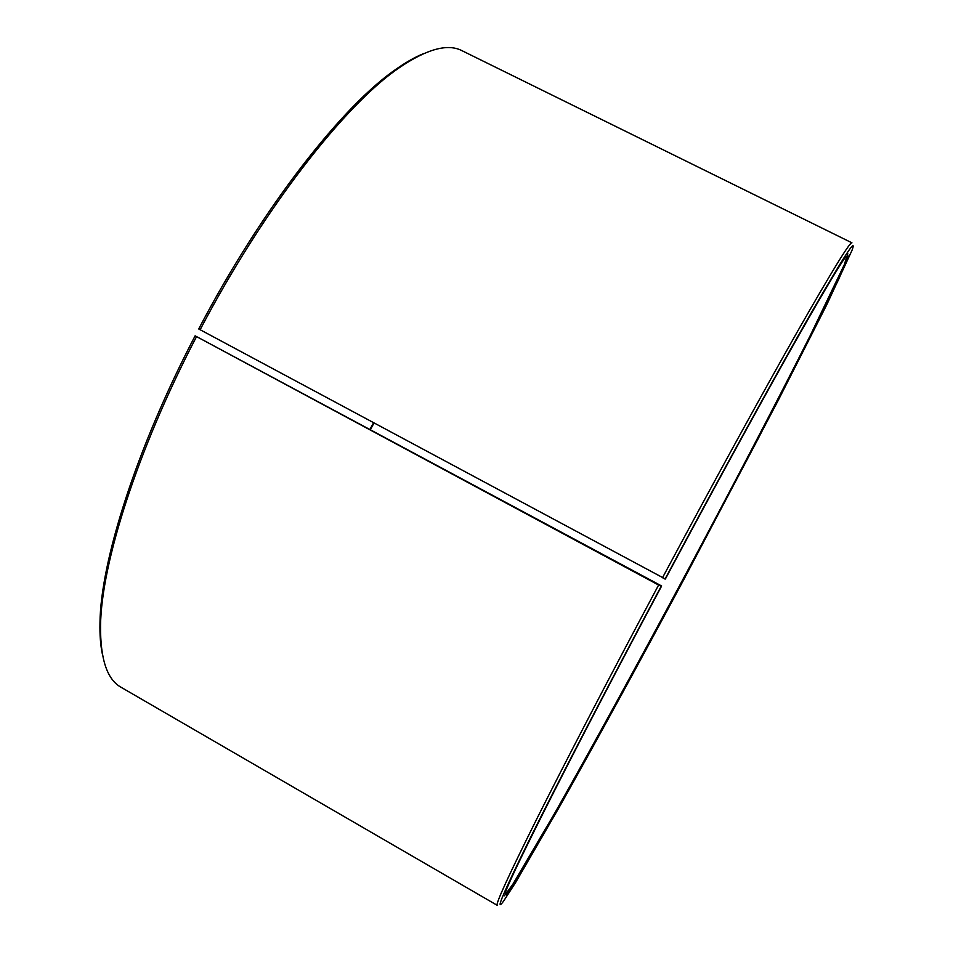 <?xml version="1.0" encoding="UTF-8"?>
<svg xmlns="http://www.w3.org/2000/svg" width="953" height="953" viewBox="0 0 953 953"><rect width="100%" height="100%" fill="white"/><g stroke="black" fill="none" stroke-linecap="round" stroke-linejoin="round"><path stroke-width="1.43" d="M661.644 585.988L658.606 585.035L195.127 335.825L661.644 585.988C576.458 745.377 511.844 873.234 505.531 892.079L506.472 895.26L519.993 874.509L543.186 835.031L608.026 719.122L683.944 579.079L758.397 438.261L818.913 320.029L838.914 278.848L848.682 256.083L845.514 257.06C837.651 267.9 817.471 302.196 784.962 359.96C752.56 417.724 708.877 497.669 665.373 579.019L198.712 328.964C261.98 208.099 342.854 105.211 396.579 68.83L399.247 67.746C345.296 104.318 263.874 207.968 200.106 329.786M370.479 429.481L373.993 423.061M504.328 895.82L512.809 884.348L554.539 813.505C591.539 748.165 638.629 662.109 685.433 574.73C732.13 487.352 777.267 401.034 810.264 335.516L844.251 264.779L847.813 253.712M661.179 586.274C607.18 687.399 558.089 781.984 530.261 838.021C503.351 892.627 494.452 913.677 503.553 901.169L515.633 882.49L559.268 807.179C595.554 742.649 639.868 661.561 684.04 579.138L778.125 400.582L826.799 304.674L851.982 250.377C857.569 235.26 843.774 256.452 810.586 313.978C776.731 373.064 721.242 473.951 665.015 579.102M658.606 585.035C610.039 675.987 565.093 762.436 536.444 819.592C508.259 876.129 495.203 904.707 497.252 905.326L121.186 687.351C107.117 679.644 100.244 659.071 100.553 625.644C101.232 564.259 136.934 450.793 196.497 336.695M399.247 67.746C426.896 48.96 447.827 43.278 462.038 50.712L851.946 242.836C850.207 241.419 832.291 270.533 798.209 330.214C763.901 390.563 713.237 482.849 662.466 577.804M195.127 335.825C136.029 449.03 100.625 561.71 99.97 622.821C99.708 634.948 100.506 645.372 102.364 654.092M423.93 53.487C415.639 56.775 406.526 61.897 396.579 68.83M370.014 429.243L373.54 422.81M99.97 622.821L100.553 625.644"/></g></svg>
